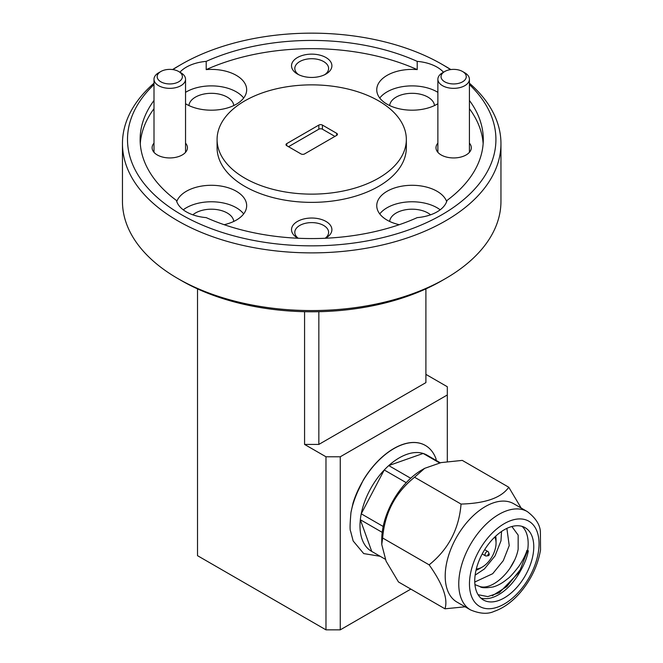 <?xml version="1.0" encoding="UTF-8"?>
<svg xmlns="http://www.w3.org/2000/svg" width="663" height="663" viewBox="0 0 663 663"><rect width="100%" height="100%" fill="white"/><g stroke="black" fill="none" stroke-linecap="round" stroke-linejoin="round"><path stroke-width="0.99" d="M457.876 69.797A12.614 7.285 0 0 0 444.724 71.513A12.614 7.285 0 0 0 449.423 83.521A12.614 7.285 0 0 0 464.315 80.555A12.614 7.285 0 0 0 462.567 71.513A12.614 7.285 0 0 0 457.876 69.797M462.567 71.513L464.796 72.797A15.771 9.108 180 0 1 469.421 79.237A15.771 9.108 180 0 1 448.362 87.814A15.771 9.108 180 0 1 437.878 79.237A15.771 9.108 180 0 1 442.494 72.797L444.724 71.513M288.513 146.714L318.845 129.194A2.519 1.459 180 0 1 322.417 129.194L334.906 136.412M361.086 484.164A62.852 36.291 120 0 0 353.039 503.076L350.959 512.524A62.852 36.291 -60 0 1 358.318 490.322L363.324 480.004A63.084 36.424 120 0 1 425.323 445.42A63.084 36.424 120 0 1 425.381 445.453M380.172 556.29L363.714 553.588L353.155 540.967L350.603 531.229C349.815 530.375 349.94 524.143 350.959 512.524M436.121 460.395L436.072 459.003A63.084 36.424 120 0 0 425.431 445.478A63.084 36.424 120 0 0 361.161 484.015M489.062 553.895A1.011 0.58 120 0 0 488.051 554.517A1.011 0.58 120 0 0 488.084 555.66A1.011 0.58 120 0 0 488.316 555.693A1.011 0.58 120 0 0 489.079 555.072A1.011 0.58 120 0 0 489.236 554.094A1.011 0.58 120 0 0 489.062 553.895M440.24 462.774L426.757 454.984A55.51 32.048 120 0 0 423.16 453.451A55.51 32.048 120 0 0 388.75 465.583A55.51 32.048 120 0 0 384.242 469.976A55.51 32.048 120 0 0 361.236 513.8A55.51 32.048 120 0 0 360.332 519.734A55.51 32.048 120 0 0 362.131 539.384A55.51 32.048 120 0 0 371.736 551.417L385.22 559.207M489.236 554.094L488.416 552.08A2.47 1.425 120 0 0 488.018 551.599A2.47 1.425 120 0 0 487.976 551.575A2.47 1.425 120 0 0 485.523 553.066A2.47 1.425 120 0 0 485.548 555.884A2.47 1.425 120 0 0 485.589 555.909A2.47 1.425 120 0 0 486.153 555.992L488.316 555.693M410.687 478.255L388.75 465.583L423.16 453.451L439.552 462.915M371.736 551.417L360.332 519.734L382.203 532.356M476.324 568.978A19.583 11.304 120 0 0 482.216 567.089A19.583 11.304 120 0 0 496.057 543.113A19.583 11.304 120 0 0 495.302 538.348A19.583 11.304 120 0 0 494.747 537.071M495.717 536.143A23.619 13.633 -60 0 1 496.057 539.815L496.057 543.113M482.216 567.089L479.357 568.738A23.619 13.633 -60 0 1 476.009 570.279M383.173 526.463L361.236 513.8L384.242 469.976L406.22 482.664M425.903 288.877L425.903 382.617L318.845 444.425L304.574 444.425L325.981 456.782L340.26 456.782L340.26 629.85L410.836 589.1M447.31 461.589L447.31 386.736L425.903 374.371M340.26 456.782L447.31 394.974M340.26 629.85L325.981 629.85L325.981 456.782M197.516 288.877L197.516 555.677L325.981 629.85M153.998 100.469A171.584 99.069 0 0 0 140.125 139.495A171.584 99.069 0 0 0 176.391 200.417A35.33 20.396 0 0 0 186.361 211.87A35.33 20.396 0 0 0 206.201 217.621A171.584 99.069 0 0 0 417.218 217.621A35.33 20.396 0 0 0 447.028 200.417A171.584 99.069 0 0 0 483.294 139.495A171.584 99.069 0 0 0 469.421 100.469M483.145 143.622A171.584 99.069 0 0 0 469.421 108.707M153.998 108.707A171.584 99.069 0 0 0 140.274 143.622M286.731 145.678A2.519 1.459 180 0 1 285.993 144.65A2.519 1.459 180 0 1 286.731 143.622L286.731 145.678L301.002 153.924A2.519 1.459 180 0 0 304.574 153.924L336.688 135.376L336.688 133.321L322.417 125.075L322.417 129.194M318.845 129.194L318.845 125.075L286.731 143.622M318.845 125.075A2.519 1.459 180 0 1 322.417 125.075M336.688 133.321A2.519 1.459 180 0 1 337.426 134.349A2.519 1.459 180 0 1 336.688 135.376M244.796 178.132A94.627 54.631 0 0 0 347.918 189.974A94.627 54.631 0 0 0 406.336 139.495A94.627 54.631 0 0 0 378.614 100.867A94.627 54.631 0 0 0 275.493 89.024A94.627 54.631 0 0 0 217.083 139.495A94.627 54.631 0 0 0 244.796 178.132M445.528 278.568L441.964 280.631A184.206 106.345 180 0 1 181.455 280.631L181.455 280.631A184.206 106.345 180 0 1 181.455 280.623L177.891 278.568A189.253 109.262 0 0 0 177.891 278.568A189.253 109.262 0 0 0 445.528 278.568A189.253 109.262 0 0 0 500.955 201.312L500.955 143.622A189.253 109.262 180 0 1 384.134 244.564A189.253 109.262 180 0 1 177.891 220.878A189.253 109.262 180 0 1 122.456 143.622A189.253 109.262 180 0 1 153.998 83.223M122.456 143.622L122.456 201.312A189.253 109.262 0 0 0 177.883 278.568L181.455 280.631M172.571 69.557A189.253 109.262 180 0 1 177.883 66.358L181.455 64.303A184.206 106.345 0 0 0 172.877 69.598M443.489 72.226A35.33 20.396 0 0 0 437.05 67.129A35.33 20.396 0 0 0 417.218 61.377A171.584 99.069 0 0 0 206.201 61.377A35.33 20.396 0 0 0 179.93 72.226M450.533 69.598A184.206 106.345 0 0 0 441.964 64.303A184.206 106.345 0 0 0 181.455 64.303M153.998 84.549A184.206 106.345 0 0 0 181.455 214.696A184.206 106.345 0 0 0 425.256 223.24A184.206 106.345 0 0 0 469.421 84.549M445.528 66.358L441.964 64.303L445.528 66.358A189.253 109.262 180 0 1 450.848 69.557M304.574 444.425L304.574 311.701M318.845 311.701L318.845 444.425M206.201 61.377L206.201 69.615A171.584 99.069 0 0 1 417.218 69.615L417.218 61.377M217.083 139.495L217.083 147.741A94.627 54.631 0 0 0 244.796 186.369A94.627 54.631 0 0 0 347.918 198.212A94.627 54.631 0 0 0 406.336 147.741L406.336 139.495M297.438 74.032A20.188 11.652 0 0 0 325.981 74.032A20.188 11.652 0 0 0 325.981 57.548A20.188 11.652 0 0 0 297.438 57.548A20.188 11.652 0 0 0 297.43 74.032A20.188 11.652 0 0 0 297.438 74.032M325.409 238.249A20.188 11.652 0 0 0 325.981 237.926A20.188 11.652 0 0 0 325.981 221.442A20.188 11.652 0 0 0 297.438 221.442A20.188 11.652 0 0 0 297.43 237.926A20.188 11.652 0 0 0 298.01 238.249M153.998 143.15A17.661 10.202 0 0 0 157.28 154.951A17.661 10.202 0 0 0 182.259 154.951A17.661 10.202 0 0 0 185.541 143.15M437.878 143.15A17.661 10.202 0 0 0 441.152 154.951A17.661 10.202 0 0 0 466.139 154.951A17.661 10.202 0 0 0 469.421 143.15M446.671 201.569A35.33 20.396 0 0 0 437.05 191.267A35.33 20.396 0 0 0 398.554 186.842A35.33 20.396 0 0 0 376.75 205.687A35.33 20.396 0 0 0 387.093 220.108A35.33 20.396 0 0 0 399.267 224.691M417.218 69.615A35.33 20.396 0 0 0 376.75 89.795A35.33 20.396 0 0 0 387.093 104.215A35.33 20.396 0 0 0 437.878 103.726M185.541 103.726A35.33 20.396 0 0 0 186.361 104.215A35.33 20.396 0 0 0 224.865 108.641A35.33 20.396 0 0 0 246.669 89.795A35.33 20.396 0 0 0 236.326 75.375A35.33 20.396 0 0 0 206.201 69.615M224.144 224.691A35.33 20.396 0 0 0 246.669 205.687A35.33 20.396 0 0 0 236.326 191.267A35.33 20.396 0 0 0 201.212 186.146A35.33 20.396 0 0 0 176.748 201.569M437.878 92.348A35.33 20.396 0 0 0 437.05 91.859A35.33 20.396 0 0 0 379.758 98.033M434.497 105.558A22.459 12.97 0 0 0 427.95 97.113A22.459 12.97 0 0 0 404.057 94.163A22.459 12.97 0 0 0 389.653 105.558M243.661 98.033A35.33 20.396 0 0 0 236.326 91.859A35.33 20.396 0 0 0 185.541 92.348M233.766 105.558A22.459 12.97 0 0 0 227.227 97.113A22.459 12.97 0 0 0 203.334 94.163A22.459 12.97 0 0 0 188.922 105.558M243.661 213.925A35.33 20.396 0 0 0 236.326 207.743A35.33 20.396 0 0 0 183.245 209.806M233.766 221.442A22.459 12.97 0 0 0 227.227 212.997A22.459 12.97 0 0 0 192.842 214.82M440.174 209.806A35.33 20.396 0 0 0 437.05 207.743A35.33 20.396 0 0 0 379.758 213.925M430.577 214.82A22.459 12.97 0 0 0 427.95 212.997A22.459 12.97 0 0 0 404.057 210.055A22.459 12.97 0 0 0 389.653 221.442M324.721 74.704A16.906 9.763 0 0 0 328.616 68.471A16.906 9.763 0 0 0 323.66 61.568A16.906 9.763 0 0 0 305.237 59.455A16.906 9.763 0 0 0 294.803 68.471A16.906 9.763 0 0 0 298.698 74.704M325.185 238.257A16.906 9.763 0 0 0 328.616 232.365A16.906 9.763 0 0 0 323.66 225.461A16.906 9.763 0 0 0 305.237 223.348A16.906 9.763 0 0 0 294.803 232.365A16.906 9.763 0 0 0 298.234 238.257M469.421 83.223A189.253 109.262 180 0 1 500.955 143.622M173.996 69.797A12.614 7.285 0 0 0 160.852 71.513A12.614 7.285 0 0 0 165.543 83.521A12.614 7.285 0 0 0 180.435 80.555A12.614 7.285 0 0 0 178.695 71.513A12.614 7.285 0 0 0 173.996 69.797M178.695 71.513L180.924 72.797A15.771 9.108 180 0 1 185.541 79.237A15.771 9.108 180 0 1 164.49 87.814A15.771 9.108 180 0 1 153.998 79.237A15.771 9.108 180 0 1 158.623 72.797L160.852 71.513M461.05 504.071C459.028 529.099 448.395 549.354 429.143 564.851L382.65 538.008C384.673 512.98 395.314 492.725 414.557 477.227L424.66 468.343L441.094 462.6L462.285 460.395L508.778 487.239C501.394 497.764 485.49 503.374 461.05 504.071L414.557 477.227M429.143 564.851C442.909 584.31 448.18 598.962 444.964 608.808L398.471 581.965L386.073 561.138L381.755 544.53L382.65 538.008M527.292 511.571L513.734 503.747A56.778 32.777 120 0 0 473.614 515.358A56.778 32.777 120 0 0 445.942 566.815A56.778 32.777 120 0 0 456.956 602.079L470.523 609.91C479.962 613.855 487.844 614.336 494.184 611.361C503.06 608.286 511.405 602.41 519.228 593.733C530.673 580.606 537.784 565.978 540.544 549.851L540.378 531.336C539.79 524.367 535.431 517.778 527.292 511.571A56.778 32.777 120 0 0 487.172 523.182A56.778 32.777 120 0 0 459.5 574.639A56.778 32.777 120 0 0 470.523 609.91M444.964 608.808L465.128 606.794M533.226 553.613A41.736 24.1 120 0 0 525.129 527.69A41.736 24.1 120 0 0 495.634 536.226A41.736 24.1 120 0 0 475.288 574.05A41.736 24.1 120 0 0 483.393 599.982A41.736 24.1 120 0 0 512.889 591.446A41.736 24.1 120 0 0 533.226 553.613M480.783 598.034A41.736 24.1 120 0 0 520.637 570.644L499.28 592.747L487.794 596.609L478.098 594.711M511.877 526.513L518.159 535.116L518.143 549.279C514.413 569.807 493.007 590.46 479.987 586.589C481.454 587.998 485.838 588.114 493.139 586.946C497.863 585.611 502.546 582.992 507.203 579.089C509.632 577.589 513.643 573.163 519.245 565.821C523.248 559.613 525.809 554.442 526.928 550.298L528.336 550.796C527.143 557.185 524.574 563.799 520.637 570.644M424.66 468.343L421.908 469.926A56.778 32.777 120 0 0 382.501 530.185A56.778 32.777 120 0 0 381.755 539.467L381.755 544.53M521.159 508.032L508.778 487.239M527.649 550.398L520.223 569.757L506.847 586.548L492.352 595.714M479.987 586.589L474.932 584.6M506.872 528.386L509.225 545.608L503.292 560.649L492.692 573.702L474.766 582.031M501.535 531.477L500.971 540.842L495.037 555.884L484.438 568.929L475.139 575.136M514.289 560.608L509.905 568.357M527.624 550.381A41.736 24.1 120 0 0 522.137 526.397M470.108 575.874A49.203 28.41 120 0 0 497.615 607.109A49.203 28.41 120 0 0 538.414 551.79A49.203 28.41 120 0 0 510.908 520.563A49.203 28.41 120 0 0 470.108 575.874M437.878 79.237L437.878 152.333M469.421 79.237L469.421 152.333M488.018 551.599L484.661 549.668M485.548 555.884L482.192 553.945M153.998 79.237L153.998 152.333M185.541 79.237L185.541 152.333"/></g></svg>
